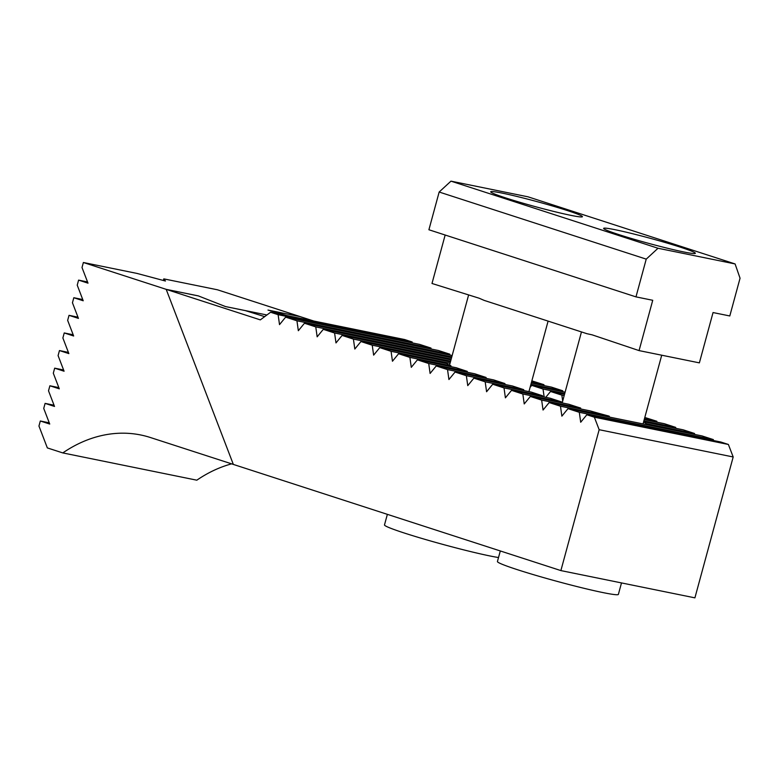 <?xml version="1.0" encoding="UTF-8"?>
<svg xmlns="http://www.w3.org/2000/svg" width="779" height="779" viewBox="0 0 779 779"><rect width="100%" height="100%" fill="white"/><g stroke="black" fill="none" stroke-linecap="round" stroke-linejoin="round"><path stroke-width="1.17" d="M694.644 434.419L694.508 433.484L645.84 423.581A44.384 2.473 15.2 0 0 645.849 423.562A44.384 2.473 15.2 0 0 643.551 422.062M694.508 433.484L683.202 429.823L643.629 421.77M599.158 429.706L560.88 570.588L694.907 597.853L733.185 456.971L599.158 429.706L594.358 417.203L586.83 414.759L580.696 422.247L579.303 412.315L713.33 439.59L702.025 435.928L567.998 408.654L561.873 416.142L560.481 406.219L609.149 416.122L609.655 417.135M560.88 570.588L233.34 464.42L166.2 289.369L198.431 295.932L225.55 306.585L245.317 310.607L264.685 316.644M560.481 406.219L549.176 402.558L590.239 410.903A44.384 2.473 15.2 0 0 609.149 416.122M574.542 406.122A44.384 2.473 15.2 0 0 580.637 408.05L541.658 400.114L530.353 396.453L568.884 404.291L574.542 406.122M643.863 420.913L675.685 427.389L664.38 423.718L644.214 419.618M530.353 396.453L524.228 403.941L522.836 394.018L561.367 401.857L561.493 402.792M522.836 394.018L511.53 390.357L550.062 398.196L561.367 401.857M644.447 418.761L656.863 421.283L644.798 417.466M511.53 390.357L505.405 397.835L504.013 387.913L492.708 384.251L486.583 391.74L485.181 381.817L473.885 378.146L467.76 385.634L466.358 375.712L455.053 372.05L448.928 379.539L447.536 369.606L436.23 365.945L430.105 373.433L428.713 363.511L417.408 359.849L411.283 367.328L409.89 357.405L398.585 353.744L392.46 361.232L391.068 351.31L379.762 347.638L450.398 362.011M391.068 351.31L450.048 363.306M398.585 353.744L447.253 363.647A44.384 2.473 15.2 0 0 447.243 363.676A44.384 2.473 15.2 0 0 450.944 365.76L450.934 366.666M409.89 357.405L450.944 365.76M531.502 382.148L543.917 384.68L531.853 380.863M417.408 359.849L456.387 367.776A44.384 2.473 15.2 0 0 461.596 369.519L467.244 371.349L467.381 372.284M428.713 363.511L467.244 371.349M267.995 310.081L300.227 316.644L313.879 321.065M492.708 384.251L531.239 392.09L542.544 395.751L542.671 396.686M436.23 365.945L474.762 373.784L486.067 377.455L486.203 378.38M455.053 372.05L493.594 379.889L504.889 383.55L505.026 384.485M473.885 378.146L512.416 385.985L523.722 389.656L523.848 390.591M545.767 397.319L550.549 391.477L561.854 395.138L562.681 401.039M530.08 387.377L531.726 385.371L543.031 389.042L544.151 396.988M447.536 369.606L486.067 377.455M466.358 375.712L504.889 383.55M485.181 381.817L523.722 389.656M504.013 387.913L542.544 395.751M579.303 412.315L567.998 408.654M580.822 408.994L580.637 408.05M549.176 402.558L543.051 410.036L541.658 400.114M733.185 456.971L728.384 444.468L720.857 442.024L586.83 414.759M594.358 417.203L728.384 444.468M713.467 440.524L713.33 439.59M645.84 423.581L645.596 424.438M675.812 428.323L675.685 427.389M656.989 422.218L656.863 421.283M561.854 395.138L564.162 395.605M550.549 391.477L564.512 394.32M543.031 389.042L564.746 393.453M531.726 385.371L565.096 392.168M530.918 384.3L562.74 390.776L551.435 387.114L531.268 383.015M562.866 391.71L562.74 390.776M544.044 385.615L543.917 384.68M379.762 347.638L373.638 355.127L372.235 345.204L450.632 361.154M372.235 345.204L360.94 341.543L450.983 359.859M360.94 341.543L354.815 349.031L353.413 339.108L451.216 359.002M353.413 339.108L342.108 335.437L451.567 357.707M342.108 335.437L335.983 342.926L334.59 333.003L451.801 356.85M334.59 333.003L323.285 329.342L452.151 355.555M323.285 329.342L317.16 336.82L315.768 326.898L449.795 354.172L438.489 350.501L304.462 323.236L298.338 330.724L296.945 320.802L430.972 348.067L419.667 344.406L285.64 317.141L279.515 324.619L278.122 314.697L412.149 341.971L404.613 339.527L270.586 312.252L260.322 319.877L166.2 289.369M449.921 355.107L449.795 354.172M315.768 326.898L304.462 323.236M431.099 349.002L430.972 348.067M296.945 320.802L285.64 317.141M412.276 342.896L412.149 341.971M278.122 314.697L270.586 312.252M286.838 315.563L267.986 310.061L300.227 316.644M198.431 295.932L225.55 306.585M49.252 422.822L40.313 421.001L38.95 426.035L47.344 447.915L62.797 452.92A156.657 118.408 101.5 0 1 140.736 434.984A156.657 118.408 101.5 0 1 150.513 437.555L233.33 464.401L166.19 289.35L198.421 295.903M166.19 289.35L83.382 262.504L136.987 273.419L165.45 281.024L163.794 278.872L163.366 280.469M266.915 314.979L225.54 306.566M300.217 316.615L217.409 289.778L163.794 278.872M40.313 421.001L49.729 424.049L43.731 408.42L45.104 403.386L54.511 406.443L48.522 390.815L49.885 385.78L59.301 388.828L53.303 373.199L54.666 368.165L64.082 371.223L58.084 355.594L59.457 350.56L68.864 353.608L62.875 337.979L64.238 332.945L73.654 336.002L67.656 320.373L69.029 315.339L78.436 318.387L72.447 302.758L73.81 297.724L83.217 300.782L77.228 285.153L78.591 280.119L88.008 283.166L82.009 267.538L83.382 262.504M62.797 452.92L196.824 480.185A156.657 118.408 101.5 0 1 231.636 463.846M54.043 405.207L45.104 403.386M58.824 387.601L49.885 385.78M63.615 369.986L54.666 368.165M68.396 352.381L59.457 350.56M73.177 334.766L64.238 332.945M77.968 317.16L69.029 315.339M82.749 299.545L73.81 297.724M87.53 281.94L78.591 280.119M619.003 234.645A47.519 2.649 -164.8 0 1 603.676 228.549A47.519 2.649 -164.8 0 1 629.87 233.048A47.519 2.649 -164.8 0 1 679.989 247.05A47.519 2.649 -164.8 0 1 695.248 253.428A47.519 2.649 -164.8 0 1 666.775 248.073A47.519 2.649 -164.8 0 1 619.003 234.645M445.16 235.024L431.994 283.478L479.192 298.23L484.119 300.373L586.938 333.704L592.137 334.843L639.062 350.599L699.376 362.868L713.048 312.554L729.796 315.962L740.05 278.22L735.094 263.945L658.021 248.258L646.229 259.134L635.976 296.877L428.908 229.756L439.161 192.023L450.963 181.147L658.021 248.258M506.058 198.041A47.519 2.649 -164.8 0 1 490.731 191.946A47.519 2.649 -164.8 0 1 516.925 196.444A47.519 2.649 -164.8 0 1 567.044 210.447A47.519 2.649 -164.8 0 1 582.303 216.825A47.519 2.649 -164.8 0 1 553.83 211.46A47.519 2.649 -164.8 0 1 506.058 198.041M646.229 259.134L439.161 192.023M635.976 296.877L652.734 300.285L639.062 350.599M735.094 263.945L528.026 196.824L450.963 181.147M498.521 557.54A62.661 3.496 -164.8 0 1 404.749 533.167A62.661 3.496 -164.8 0 1 384.485 524.919L387.367 514.344M621.496 582.916L618.38 594.387A62.661 3.496 -164.8 0 1 582.244 587.872A62.661 3.496 -164.8 0 1 517.694 569.78A62.661 3.496 -164.8 0 1 497.43 561.532L500.303 550.957M468.52 295.319L449.541 365.166M548.095 321.114L528.931 391.623M581.465 331.922L562.175 402.928M661.722 355.205L643.045 423.922"/></g></svg>
